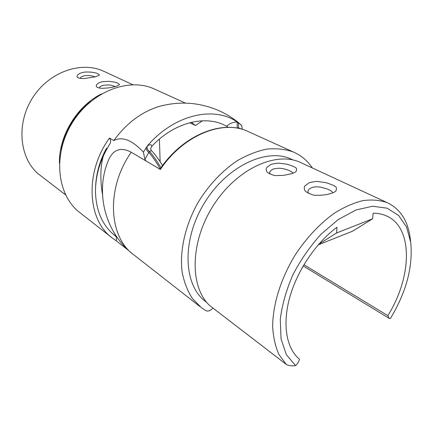 <?xml version="1.0" encoding="UTF-8"?>
<svg xmlns="http://www.w3.org/2000/svg" width="433" height="433" viewBox="0 0 433 433"><rect width="100%" height="100%" fill="white"/><g stroke="black" fill="none" stroke-linecap="round" stroke-linejoin="round"><path stroke-width="0.65" d="M318.688 244.299L336.56 232.981L372.618 218.795L373.154 213.198C378.004 213.209 382.415 214.102 386.393 215.872C413.52 227.433 412.102 277.088 387.838 315.641L303.923 264.709M372.618 218.795L352.462 231.244L318.195 244.872M387.838 315.641L389.088 318.304L390.36 318.58C406.3 292.129 413.087 266.723 410.728 242.372L406.587 227.103L398.614 215.39L387.097 208.186L372.596 206.238L355.975 209.994L338.352 219.477L321.053 234.188C310.104 246.301 300.708 259.849 292.865 274.836C286.262 290.132 282.067 305.016 280.265 319.489L281.055 338.969L286.359 354.649L295.587 365.625C297.601 363.79 298.884 361.642 299.42 359.173C286.603 348.63 282.192 325.031 289.585 297.947C297.006 270.879 315.879 242.832 336.988 227.244L336.56 232.981M295.587 365.625C291.847 366.107 288.768 365.723 286.337 364.467L278.971 354.546C275.404 346.616 273.304 337.372 272.666 326.823C272.671 304.875 280.768 278.587 295.117 255.107C306.38 237.874 320.117 223.293 334.606 213.031C344.305 207.023 353.75 202.882 362.941 200.609C371.801 199.44 379.844 200.1 387.07 202.595C400.124 208.749 407.832 220.565 410.192 238.047L410.311 239.032M286.229 364.386L209.696 305.568C189.622 287.063 189.925 242.28 213.133 205.854C236.147 169.292 275.556 151.074 300.026 162.245L301.871 163.1M292.751 159.826L290.927 158.976C266.365 147.707 226.87 166.169 204.56 202.736C182.033 239.162 183.181 283.29 204.235 300.507L206.79 302.467M291.598 173.698L283.501 175.376L276.687 175.554C274.944 175.939 271.929 174.948 267.648 172.572C266.084 171.057 265.786 169.352 266.75 167.463L271.264 164.269C276.032 163.36 278.738 163.003 279.382 163.192L287.155 164.253C291.615 165.639 294.294 166.7 295.198 167.43C296.616 167.885 296.941 169.206 296.177 171.387C293.985 172.989 294.9 172.383 291.598 173.698M331.786 193.221L326.688 194.563C321.719 195.435 316.983 195.375 316.02 195.213C314.142 195.651 310.77 194.477 305.915 191.695C304.231 190.092 303.831 188.22 304.718 186.066L309.373 182.58C314.223 181.638 317.01 181.27 317.741 181.47L326.271 182.731C331.283 184.426 334.124 185.595 334.812 186.25C336.511 186.731 336.863 188.339 335.867 191.072C335.321 191.689 333.962 192.404 331.786 193.221M332.679 192.885C332.376 192.479 332.939 191.418 327.353 189.01L321.297 187.278C319.359 186.872 316.983 186.769 314.158 186.969C307.771 188.642 308.307 190.471 307.923 191.597L308.264 193.297M292.962 173.211C293.168 172.718 291.663 171.722 288.448 170.223C284.914 169.032 283.994 168.8 281.147 168.394C280.275 168.34 278.814 167.793 272.996 169.135C270.625 170.478 269.553 171.717 269.775 172.859L269.986 174.071M212.857 308.02C210.53 310.737 208.23 311.625 205.956 310.688L201.432 307.733L192.447 298.618C187.538 291.041 184.09 282.137 182.109 271.902C179.473 250.583 185.324 224.803 198.466 201.773C208.923 184.869 222.432 170.618 237.23 160.719C247.227 154.954 257.121 151.079 266.917 149.093C276.449 148.216 285.233 149.174 293.276 151.972C301.157 155.382 307.522 160.713 312.372 167.966M303.268 266.014L302.126 267.805M249.294 132.043L247.292 131.134C222.297 119.589 183.143 135.334 160.362 169.476L131.269 152.243C120.802 146.738 113.192 149.396 108.439 160.226L108.18 160.876M151.691 146.435L150.587 148.708L151.344 150.413L148.828 152.356L144.898 159.496L143.404 152.124L147.285 146.002C150.17 144.157 151.637 144.303 151.691 146.435C174.423 121.949 206.352 114.474 226.654 126.295C229.42 123.535 232.911 122.095 237.138 121.976C213.989 105.63 174.082 114.539 147.285 146.002M228.321 127.345L226.654 126.295M191.251 122.328L195.489 125.478L202.541 120.775M155.577 89.566L153.661 88.7C127.854 77.177 90.075 92.294 71.315 124.374C52.323 156.318 57.573 196.371 80.359 213.004L111.525 237.387M128.947 250.756L115.806 240.477M109.484 138.051C110.632 139.794 110.913 141.499 110.328 143.166L110.247 143.263C100.332 158.96 95.406 175.241 95.471 192.1C96.213 211.872 103.038 226.638 115.947 236.402C116.829 238.81 116.786 240.174 115.822 240.488L112.818 238.399C87.39 220.825 84.246 172.605 109.484 138.051L113.782 140.584C126.463 123.189 141.64 111.795 159.328 106.41L163.019 105.452M195.489 125.478L189.746 122.707M159.398 139.107L160.134 161.671M237.138 121.976L241.684 125.456L237.192 121.608M241.684 125.456L242.226 128.899M113.782 140.584C122.198 136.151 132.07 139.994 143.404 152.124M106.529 148.21C99.027 161.882 95.341 176.512 95.471 192.1L95.471 192.1C95.406 175.23 100.359 158.916 110.328 143.166M115.947 236.402L114.464 233.333M102.502 194.709C100.072 179.657 100.342 166.765 103.303 156.032M105.013 71.846L103.325 71.066C80.901 60.896 49.167 71.932 32.805 97.517C16.27 122.988 19.171 156.881 37.666 173.411L65.572 194.866M102.312 81.74L108.656 81.29L114.745 82.151C117.863 82.757 120.412 84.825 119.086 84.965L116.574 86.21L113.516 87.006L108.223 87.942L102.085 88.348C99.92 88.245 98.188 87.823 96.905 87.076C96.153 86.703 96.072 85.875 96.662 84.603C99.877 81.918 99.233 82.714 102.312 81.74M83.087 72.398C84.808 71.927 87.769 71.873 91.98 72.235L94.984 72.787C97.679 73.209 100.326 75.261 99.07 75.315L95.303 76.847L84.338 78.514C82.611 78.752 78.687 78.292 77.615 77.41C76.901 77.047 76.858 76.278 77.485 75.093C80.695 72.576 80.078 73.307 83.087 72.398M101.479 93.939C77.074 105.852 58.769 135.94 59.435 163.111M90.562 101.609C74.947 114.15 65.166 130.241 61.221 149.878M95.238 76.863L91.347 75.791C88.938 75.558 89.241 75.163 84.403 75.737C79.71 77.106 80.819 77.659 80.094 78.351M115.362 86.562C110.263 85.166 111.882 84.597 103.693 85.22C98.724 86.73 100.028 87.423 99.346 88.083M241.982 129.256L238.583 127.881L235.2 127.827M237.176 122.003L237.23 127.887L237.555 128.211M238.339 122.815L238.583 127.881L239.254 128.558M160.93 167.815C157.433 161.585 153.72 156.216 149.791 151.702C147.637 150.105 146.787 148.221 147.242 146.051M160.129 168.962C156.594 162.543 152.827 157.006 148.828 152.356C147.058 151.122 146.148 149.526 146.11 147.572M286.024 364.202L209.696 305.568M131.269 152.243C105.641 188.366 108.618 237.495 134.1 255.048L200.1 306.688M37.666 173.411L65.556 194.839M146.073 161.011L144.898 159.496M389.002 318.255L303.187 265.965M387.07 202.595L300.026 162.245M293.087 159.983L290.927 158.976M410.728 242.372L410.192 238.047M159.945 169.227C182.612 135.291 221.777 119.421 247.292 131.134L293.276 151.972M108.439 160.226C94.789 192.447 105.197 232.526 132.801 254.03M185.47 103.114L153.661 88.7M238.87 122.95C232.38 117.652 225.279 113.359 217.572 110.074C198.568 102.248 179.154 101.03 159.328 106.41M103.325 71.066L132.812 84.733M115.822 240.488L112.818 238.399M151.344 150.413C155.317 154.641 159.057 159.685 162.559 165.552"/></g></svg>
